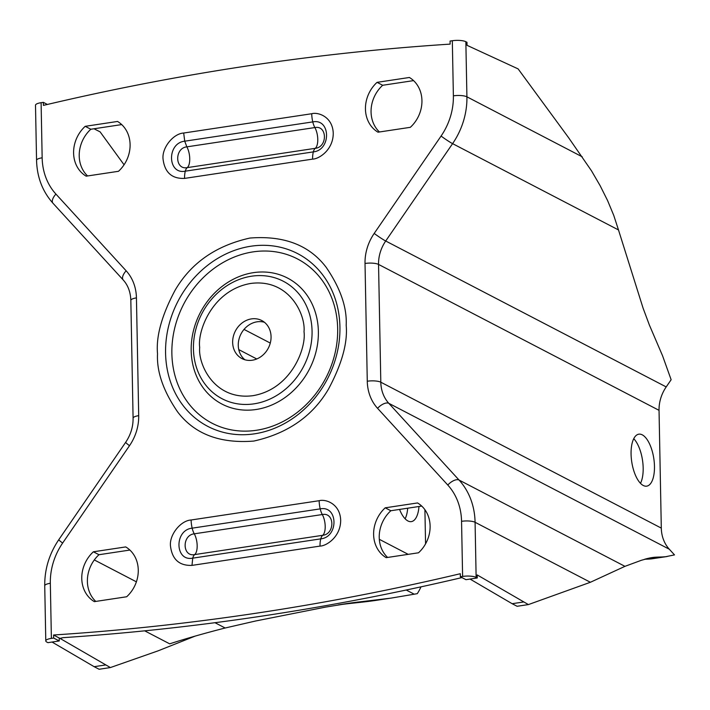 <?xml version="1.0" encoding="UTF-8"?>
<svg xmlns="http://www.w3.org/2000/svg" width="710" height="710" viewBox="0 0 710 710"><rect width="100%" height="100%" fill="white"/><g stroke="black" fill="none" stroke-linecap="round" stroke-linejoin="round"><path stroke-width="1.06" d="M41.1 102.693L42.156 157.806A10.091 2.698 178.9 0 0 36.556 160.336L35.5 105.222A10.091 2.698 -1.1 0 1 41.1 102.693L43.363 102.355L43.416 105.391A2856.632 2471.421 117.5 0 1 450.122 44.118L450.069 41.073L452.323 40.736A10.091 2.698 -1.1 0 1 465.849 41.712L466.914 96.817A71.497 61.859 117.5 0 1 452.589 143.642L618.49 229.942L643.082 308.14L649.384 325.047L662.563 355.781L671.136 379.735L666.202 386.923A35.748 30.929 -62.5 0 0 659.04 410.336L661.303 528.107A35.748 30.929 -62.5 0 0 669.317 549.229L674.5 554.892L665.794 556.693L649.615 558.007L654.487 557.27M618.49 229.942L613.759 215.423L607.591 200.575L600.145 185.701L591.51 170.835L568.71 137.846L518.122 68.897L467.038 45.333L466.976 42.298L465.849 41.712M195.17 636.098L158.082 650.848L110.405 667.56L61.078 639.018L60.669 638.308L62.977 637.669A2856.632 2471.421 -62.5 0 0 461.926 577.585M105.444 664.986L94.146 666.681L99.107 669.264L110.405 667.56M53.649 638.041L51.386 638.379A10.091 2.698 178.9 0 0 45.786 640.908A10.091 2.698 178.9 0 0 46.842 642.08L47.96 642.656L59.258 640.961L53.649 638.041L53.587 634.997L61.078 639.018L61.06 638.024M460.346 576.76L465.964 579.679L477.262 577.976L476.135 577.399A10.091 2.698 178.9 0 0 462.609 576.422L460.346 576.76L460.293 573.724A2856.632 2471.421 117.5 0 1 53.587 634.997M386.178 557.661L418.51 552.788A31.542 27.291 -62.5 0 0 417.551 502.946L385.219 507.819A31.542 27.291 -62.5 0 0 386.178 557.661M93.374 551.794L125.705 546.922A31.542 27.291 117.5 0 1 126.664 596.764L94.332 601.636A31.542 27.291 117.5 0 1 93.374 551.794L98.983 554.714L129.877 550.055M410.336 127.321L378.004 132.193A31.542 27.291 117.5 0 1 377.054 82.351L409.386 77.479A31.542 27.291 117.5 0 1 410.336 127.321M118.49 171.296L86.158 176.169A31.542 27.291 117.5 0 1 85.2 126.327L117.532 121.454A31.542 27.291 117.5 0 1 118.49 171.296M311.726 113.733A16.827 7.135 -98.6 0 0 312.773 121.898A12.62 5.352 81.4 0 0 314.876 127.56A12.62 5.352 -98.6 0 1 315.275 148.328C327.754 147.085 327.301 125.04 314.876 127.56L186.845 146.855L184.733 141.192L312.773 121.898C330.709 118.259 331.357 150.094 313.341 151.887L185.31 171.172C167.374 174.82 166.717 142.985 184.733 141.192L183.686 133.027C173.231 133.587 161.871 147.813 163.034 158.898C164.64 172.379 171.811 178.885 184.556 178.405L312.595 159.12C318.781 159.102 333.283 150.085 333.247 133.249C332.635 116.493 317.876 111.896 311.726 113.733L183.686 133.027M191.984 565.382L192.738 558.149C174.802 561.788 174.154 529.953 192.161 528.16A16.827 7.135 -98.6 0 1 191.114 519.995C180.659 520.554 169.308 534.781 170.462 545.866C172.069 559.347 179.239 565.852 191.984 565.382L320.024 546.088C326.209 546.07 340.711 537.062 340.676 520.217C340.063 503.47 325.304 498.864 319.154 500.71L191.114 519.995M319.154 500.71A16.827 7.135 -98.6 0 0 320.201 508.875A12.62 5.352 81.4 0 0 322.305 514.537A12.62 5.352 -98.6 0 1 322.704 535.304A12.62 5.352 81.4 0 0 320.778 538.854L192.738 558.149A12.62 5.352 81.4 0 1 194.673 554.59A12.62 5.352 -98.6 0 0 194.274 533.822C181.796 535.065 182.248 557.11 194.673 554.59L322.704 535.304C335.182 534.062 334.73 512.016 322.305 514.537L194.274 533.822A12.62 5.352 81.4 0 1 192.161 528.16L320.201 508.875C338.137 505.236 338.785 537.071 320.778 538.854A16.827 7.135 81.4 0 0 320.024 546.088M421.722 506.088L390.837 510.738A31.542 27.291 -62.5 0 0 387.616 557.448M95.77 601.414A31.542 27.291 117.5 0 1 98.983 554.714M379.451 131.98A31.542 27.291 117.5 0 1 382.663 85.271L413.557 80.62M87.596 175.947A31.542 27.291 117.5 0 1 90.818 129.247L121.712 124.587M407.682 508.2A26.288 11.156 -98.6 0 1 405.126 518.806M214.979 622.705L225.159 628.004L255.591 621.001L325.508 607.121L351.707 602.861L391.05 598.113L338.315 604.902M52.043 642.044L94.146 666.681M59.205 637.917L59.258 640.961M477.262 577.976L477.2 574.94L528.4 604.583L590.392 582.271L475.079 522.285L476.135 577.399M669.317 549.229L388.823 403.324L459.05 480.04L624.951 566.34L641.387 560.279L649.615 558.007M654.469 466.248A26.288 11.156 -98.6 0 1 646.686 486.155A26.288 11.156 -98.6 0 1 631.74 461.828A26.288 11.156 -98.6 0 1 638.858 434.174A26.288 11.156 -98.6 0 1 654.469 466.248M184.556 178.405A16.827 7.135 81.4 0 1 185.31 171.172A12.62 5.352 81.4 0 1 187.245 167.622A12.62 5.352 81.4 0 0 186.845 146.855C174.367 148.088 174.82 170.143 187.245 167.622L315.275 148.328A12.62 5.352 -98.6 0 0 313.341 151.887A16.827 7.135 -98.6 0 0 312.595 159.12M124.064 164.782L100.119 131.874L93.995 128.767M424.908 509.718L425.565 543.842M421.003 586.851A48.369 41.846 117.5 0 1 417.311 593.64L414.241 594.199L406.218 590.019M528.4 604.583L517.111 606.287L512.15 603.704L523.447 602M512.15 603.704L470.047 579.067M391.05 598.113L414.241 594.199M399.561 509.425A26.288 11.156 81.4 0 0 411.33 521.619A26.288 11.156 81.4 0 0 418.98 506.496M633.755 438.691A26.288 11.156 -98.6 0 1 643.171 467.952A26.288 11.156 -98.6 0 1 640.482 483.341M667.036 556.534L651.611 558.85L644.627 559.249M252.254 360.227A21.451 18.558 -62.5 0 0 270.421 342.504A21.451 18.558 -62.5 0 0 261.75 320.529A21.451 18.558 -62.5 0 0 235.392 330.993A21.451 18.558 -62.5 0 0 241.959 358.586A21.451 18.558 -62.5 0 0 252.254 360.227M264.413 322.269A21.451 18.558 -62.5 0 0 241.01 333.913A21.451 18.558 -62.5 0 0 244.906 359.766M624.951 566.34L590.392 582.271M225.159 628.004C204.507 633.284 186.011 638.565 169.681 643.837L144.689 630.835M43.363 102.355L47.401 104.459M85.2 126.327L90.818 129.247M377.054 82.351L382.663 85.271M390.837 510.738L385.219 507.819M42.156 157.806A61.406 53.126 -62.5 0 0 55.93 194.087L126.149 270.803A45.839 39.662 117.5 0 1 136.435 297.889L138.698 415.661A45.839 39.662 117.5 0 1 129.513 445.685L62.631 543.061A61.406 53.126 -62.5 0 0 50.33 583.274L51.386 638.379M462.609 576.422L461.553 521.309A61.406 53.126 -62.5 0 0 447.779 485.028L377.56 408.312A45.839 39.662 117.5 0 1 367.274 381.226L365.02 263.454A45.839 39.662 117.5 0 1 374.197 233.43L441.079 136.054A61.406 53.126 -62.5 0 0 453.379 95.841L452.323 40.736M346.187 325.349C347.11 307.51 340.427 288.162 326.156 267.288C309.294 245.119 283.885 235.374 249.902 238.054C216.026 245.598 191.132 262.922 175.219 290.026C161.827 315.071 155.925 336.318 157.522 353.766C156.599 371.605 163.282 390.953 177.562 411.827C194.416 433.996 219.825 443.741 253.807 441.061C287.683 433.517 312.586 416.193 328.49 389.089C341.883 364.044 347.785 342.797 346.187 325.349M339.93 326.893A97.368 84.233 117.5 0 1 210.728 427.828A97.368 84.233 117.5 0 1 207.604 265.354A97.368 84.233 117.5 0 1 339.93 326.893M337.667 328.588A92.584 80.097 117.5 0 1 214.81 424.571A92.584 80.097 117.5 0 1 211.846 270.075A92.584 80.097 117.5 0 1 337.667 328.588M582.218 156.803L466.914 96.817A10.091 2.698 178.9 0 0 453.379 95.841M659.04 410.336L378.545 264.422L380.808 382.202L661.303 528.107M441.079 136.054A10.091 0.71 -145.5 0 0 452.589 143.642L385.707 241.01L666.202 386.923M318.373 331.49A71.027 61.45 -62.5 0 0 221.839 286.609A71.027 61.45 -62.5 0 0 224.112 405.126A71.027 61.45 -62.5 0 0 318.373 331.49M94.315 559.941L136.382 581.827M256.754 358.967L238.764 349.604M379.317 539.316L408.206 554.341M244.027 329.404L270.279 343.063M312.063 331.091A66.243 57.306 117.5 0 1 224.156 399.765A66.243 57.306 117.5 0 1 222.035 289.227A66.243 57.306 117.5 0 1 312.063 331.091M304.013 331.703C306.427 347.802 291.526 389.098 252.929 395.683C214.313 400.733 197.921 364.15 199.696 347.412C197.291 331.313 212.192 290.017 250.781 283.441C289.396 278.382 305.788 314.965 304.013 331.703M374.241 600.633L389.053 598.406M651.611 558.85L666.424 556.613M372.253 600.917L387.065 598.69M650.99 558.921L665.794 556.693M370.274 601.184L385.077 598.956M650.351 558.983L665.163 556.755M368.295 601.441L383.098 599.204M649.703 559.036L664.516 556.809M366.325 601.681L381.128 599.453M649.055 559.09L663.859 556.853M364.354 601.92L379.167 599.684M648.39 559.125L663.202 556.889M362.393 602.142L377.205 599.914M647.724 559.152L662.528 556.924M360.44 602.364L375.244 600.136M647.05 559.178L661.862 556.951M358.479 602.577L373.291 600.349M646.375 559.205L661.179 556.968M356.526 602.79L371.339 600.562M645.692 559.223L660.504 556.995M354.574 603.003L369.386 600.775M645.008 559.24L659.821 557.013M352.621 603.216L367.434 600.979M644.884 559.178L659.137 557.03M350.669 603.429L365.481 601.192M645.479 559.01L658.463 557.048M348.716 603.642L363.52 601.405M646.118 558.832L657.779 557.075M346.755 603.864L361.567 601.627M646.774 558.655L657.114 557.101M344.794 604.086L359.597 601.858M647.467 558.486L656.439 557.128M342.823 604.325L357.636 602.089M648.177 558.317L655.783 557.172M340.853 604.565L355.666 602.337M648.896 558.158L655.126 557.217M338.883 604.822L353.686 602.595M340.09 604.609L351.707 602.861M650.316 557.865L653.848 557.332M342.433 604.237L349.711 603.136M651.008 557.74L653.218 557.412M344.794 603.873L347.722 603.429M651.718 557.625L652.605 557.492M367.274 381.226A10.091 2.698 178.9 0 1 380.808 382.202A35.748 30.929 -62.5 0 0 388.823 403.324A10.091 4.828 137.5 0 0 377.56 408.312M374.197 233.43A10.091 0.71 -145.5 0 0 385.707 241.01A35.748 30.929 -62.5 0 0 378.545 264.422A10.091 2.698 178.9 0 0 365.02 263.454M447.779 485.028A10.091 4.828 137.5 0 1 459.05 480.04A71.497 61.859 117.5 0 1 475.079 522.285A10.091 2.698 178.9 0 0 461.553 521.309M55.93 194.087A10.091 4.828 137.5 0 0 52.975 203.237L123.203 279.953C127.986 285.216 130.534 292.041 130.835 300.419L133.089 418.199C133.178 426.763 130.711 434.804 125.679 442.303L58.797 539.68C49.265 553.809 44.579 569.189 44.73 585.803A10.091 2.698 178.9 0 1 50.33 583.274M126.149 270.803A10.091 4.828 137.5 0 0 123.203 279.953M136.435 297.889A10.091 2.698 178.9 0 0 130.835 300.419M138.698 415.661A10.091 2.698 178.9 0 0 133.089 418.199M129.513 445.685A10.091 0.71 -145.5 0 1 125.679 442.303M62.631 543.061A10.091 0.71 -145.5 0 1 58.797 539.68M36.556 160.336C37.018 177.145 42.485 191.443 52.975 203.237M45.786 640.908L44.73 585.803"/></g></svg>

